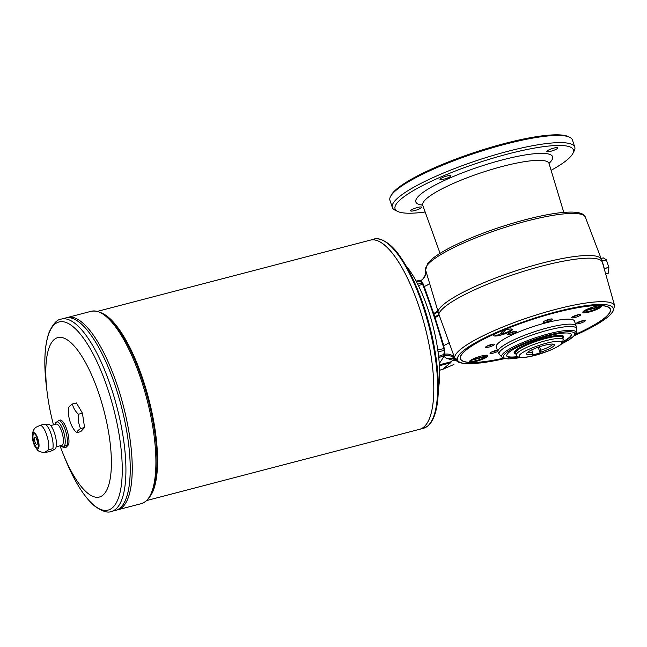 <?xml version="1.0" encoding="UTF-8"?>
<svg xmlns="http://www.w3.org/2000/svg" width="647" height="647" viewBox="0 0 647 647"><rect width="100%" height="100%" fill="white"/><g stroke="black" fill="none" stroke-linecap="round" stroke-linejoin="round"><path stroke-width="0.97" d="M437.776 349.865L443.882 348.62A252.581 80.365 -104.6 0 0 443.624 347.706A252.581 80.365 -104.6 0 0 442.354 343.29A252.581 80.365 -104.6 0 0 436.733 324.77L434.622 317.774A41.084 13.069 -104.6 0 0 434.404 317.07A22.613 7.198 -104.6 0 0 433.522 314.41A41.084 13.069 -104.6 0 0 433.28 313.73L430.878 307.05A252.581 80.365 -104.6 0 0 424.505 289.33L422.952 285.222A252.581 80.365 -104.6 0 0 422.628 284.373L418.383 285.553M443.624 347.706L442.354 343.29M55.084 424.877L55.715 422.709L58.982 420.404L60.543 419.992A14.056 4.472 -104.6 0 1 66.916 429.81A14.056 4.472 -104.6 0 1 68.679 444.578L67.11 444.982A14.056 4.472 -104.6 0 0 65.355 430.223A14.056 4.472 -104.6 0 0 58.982 420.404M68.679 444.578L66.212 447.214L64.037 447.7L60.414 445.282M64.643 447.627C63.131 447.36 63.948 446.479 67.11 444.982M48.485 449.843L52.828 448.711L53.968 449.705L50.361 451.355L44.158 452.779L48.485 449.843A14.056 4.472 -104.6 0 0 46.73 435.083A14.056 4.472 -104.6 0 0 40.357 425.265L35.747 427.368C33.337 429.398 32.204 432.706 32.35 437.291A8.46 2.693 -104.6 0 0 33.547 443.122A8.46 2.693 -104.6 0 0 34.509 445.557A8.46 2.693 -104.6 0 0 38.99 446.656A8.46 2.693 -104.6 0 0 35.722 434.145A8.46 2.693 -104.6 0 0 32.35 437.291M52.828 448.711A14.056 4.472 -104.6 0 0 51.073 433.943A14.056 4.472 -104.6 0 0 44.7 424.133L40.357 425.265M44.7 424.133L48.388 424.181A12.956 4.125 -104.6 0 1 55.278 435.722A12.956 4.125 -104.6 0 1 54.906 449.155L53.968 449.705M33.822 442.823A7.36 2.337 -104.6 0 0 37.534 447.959A7.36 2.337 -104.6 0 0 37.938 440.243A7.36 2.337 -104.6 0 0 33.814 433.716A7.36 2.337 -104.6 0 0 33.822 442.823M438.31 389.429A76.872 24.457 -104.6 0 0 406.041 265.796M443.882 348.62L444.174 350.48A27.991 8.904 -104.6 0 0 444.352 354.257L444.206 355.599L438.747 357.629M439.264 363.501A252.581 80.365 -104.6 0 0 444.206 355.599M419.458 280.507L416.086 281.081L419.385 280.531L420.105 280.944A27.991 8.904 -104.6 0 0 421.86 283.022L422.628 284.373M419.385 280.531L420.105 280.944L416.369 281.599M420.251 281.93L420.728 280.733L419.766 281.097L420.728 280.733A9.883 9.673 166.1 0 0 425.605 270.123L427.635 263.337L432.875 258.307C440.009 252.767 450.862 246.798 465.436 240.385C497.454 226.175 542.364 213.559 565.745 212.281C577.456 211.488 583.998 213.138 585.381 217.238A84.142 15.771 161.7 0 0 500.859 228.723A84.142 15.771 161.7 0 0 425.58 269.969L438.812 314.094L454.768 358.228L457.502 359.506A172.935 32.407 -18.3 0 1 457.558 359.764L457.963 360.824L455.537 360.112L454.768 358.228A84.142 15.771 -18.3 0 1 530.718 316.763A84.142 15.771 -18.3 0 1 614.65 305.748L602.397 262.326A86.148 16.143 161.7 0 0 521.15 272.096A86.148 16.143 161.7 0 0 438.812 314.094A9.883 1.634 159.3 0 1 434.833 316.86L443.737 345.571L445.031 354.216L444.489 355.85A9.883 9.584 143.7 0 1 454.978 359.279L454.38 358.632M601.079 306.937A9.778 1.828 161.7 0 0 601.12 305.926A9.778 1.828 161.7 0 0 591.544 307.535A9.778 1.828 161.7 0 0 582.898 311.951A9.778 1.828 161.7 0 0 589.652 311.911A9.778 1.828 161.7 0 0 601.079 306.937M562.914 342.239A34.048 6.381 161.7 0 0 571.422 334.58A34.048 6.381 161.7 0 0 537.091 339.206A34.048 6.381 161.7 0 0 506.771 355.955A34.048 6.381 161.7 0 0 518.174 357.039M571.309 334.329A34.048 6.381 -18.3 0 1 570.161 336.602A34.048 6.381 -18.3 0 1 563.246 341.454M517.438 356.602A34.048 6.381 -18.3 0 1 506.722 355.688M604.185 268.562L608.835 267.348L604.217 268.764M608.835 267.348L606.368 259.892L602.009 261.032M605.649 273.851L608.35 273.147L608.867 267.551M455.949 360.589L452.682 360.201L446.519 358.252A89.674 21.141 -19.3 0 1 444.109 356.4L442.71 358.292M439.588 370.149L442.216 369.558L453.919 364.479M602.47 262.577A8.597 2.734 75.4 0 1 603.19 264.469A8.597 2.734 75.4 0 1 604.225 268.788M455.132 359.489A9.737 8.743 -79.6 0 0 452.682 360.201L450.482 362.846L439.402 365.741M454.34 358.616L446.519 358.252M510.976 328.991A8.783 1.65 -18.3 0 1 511.243 329.242A8.783 1.65 -18.3 0 1 501.716 334.095L501.595 332.598M515.958 353.998A26.082 4.885 -18.3 0 1 514.163 352.947A26.082 4.885 -18.3 0 1 537.39 340.112A26.082 4.885 -18.3 0 1 563.691 336.561A26.082 4.885 -18.3 0 1 562.882 338.478M601.961 260.878L606.279 259.746L603.311 257.886L601.079 258.468L603.279 257.886M420.728 280.733C421.82 281.21 422.976 283.127 424.197 286.5L433.919 314.118L434.833 316.86L434.404 317.07M599.324 306.613L599.664 306.969A8.783 1.65 -18.3 0 1 590.565 310.908A8.783 1.65 -18.3 0 1 583.602 311.522A8.783 1.65 -18.3 0 1 583.667 311.15M583.683 311.142L599.664 306.969M600.02 305.748A8.783 1.65 -18.3 0 1 600.287 305.999A8.783 1.65 -18.3 0 1 600.222 306.379L584.823 310.398M494.632 334.394A8.783 1.65 -18.3 0 0 494.567 334.758A8.783 1.65 -18.3 0 0 499.702 334.62L503.617 330.423M485.832 356.06L486.172 356.424A8.783 1.65 -18.3 0 1 477.082 360.363A8.783 1.65 -18.3 0 1 470.118 360.969A8.783 1.65 -18.3 0 1 470.183 360.605M486.528 355.203A8.783 1.65 -18.3 0 1 486.795 355.454A8.783 1.65 -18.3 0 1 486.73 355.834L471.339 359.845M486.172 356.424L470.191 360.597M562.866 338.438A25.257 4.731 161.7 0 0 563.076 337.338A25.257 4.731 161.7 0 0 537.608 340.775A25.257 4.731 161.7 0 0 515.117 353.197L514.777 352.17A25.257 4.731 -18.3 0 1 515.093 350.9M561.725 335.478A25.257 4.731 -18.3 0 1 562.736 336.311L563.076 337.338M515.174 353.335A26.082 4.885 -18.3 0 1 514.114 352.672M563.569 336.319A26.082 4.885 -18.3 0 1 563.116 337.483M573.161 316.488A3.647 0.687 161.7 0 0 574.973 316.157A3.647 0.687 161.7 0 0 578.863 314.596M507.766 334.07A4.747 0.89 161.7 0 0 507.636 334.232A4.747 0.89 161.7 0 0 510.92 334.216A4.747 0.89 161.7 0 0 516.492 331.304A4.747 0.89 161.7 0 0 512.149 331.984A4.747 0.89 161.7 0 0 507.766 334.07M509.052 333.221A3.647 0.687 161.7 0 0 514.753 331.337M575.595 333.965A9.778 1.828 161.7 0 0 576.631 333.14A9.778 1.828 161.7 0 0 576.663 332.137A9.778 1.828 161.7 0 0 576.048 331.984M487.595 356.384A9.778 1.828 161.7 0 0 487.628 355.381A9.778 1.828 161.7 0 0 478.052 356.99A9.778 1.828 161.7 0 0 469.407 361.406A9.778 1.828 161.7 0 0 476.168 361.366A9.778 1.828 161.7 0 0 487.595 356.384M444.077 355.842L443.761 356.432M443.939 353.561L445.031 354.216A9.883 8.257 160.1 0 1 454.865 358.592L457.558 359.764M485.687 346.97A4.747 0.89 161.7 0 0 485.557 347.132A4.747 0.89 161.7 0 0 488.841 347.115A4.747 0.89 161.7 0 0 494.413 344.204A4.747 0.89 161.7 0 0 490.07 344.883A4.747 0.89 161.7 0 0 485.687 346.97M486.973 346.121A3.647 0.687 161.7 0 0 492.674 344.236M543.464 321.794A4.747 0.89 161.7 0 0 543.343 321.955A4.747 0.89 161.7 0 0 546.626 321.939A4.747 0.89 161.7 0 0 552.19 319.028A4.747 0.89 161.7 0 0 547.847 319.707A4.747 0.89 161.7 0 0 543.464 321.794M544.75 320.944A3.647 0.687 161.7 0 0 550.451 319.06M575.029 317.475A4.747 0.89 161.7 0 0 580.602 314.571A4.747 0.89 161.7 0 0 575.951 315.348A4.747 0.89 161.7 0 0 571.746 317.499A4.747 0.89 161.7 0 0 575.029 317.475M579.51 323.451A4.747 0.89 161.7 0 0 585.074 320.54A4.747 0.89 161.7 0 0 580.424 321.324A4.747 0.89 161.7 0 0 576.226 323.468A4.747 0.89 161.7 0 0 579.51 323.451M577.642 322.457A3.647 0.687 161.7 0 0 579.445 322.125A3.647 0.687 161.7 0 0 583.335 320.572M512.044 330.172A9.778 1.828 161.7 0 0 512.076 329.169A9.778 1.828 161.7 0 0 502.501 330.779A9.778 1.828 161.7 0 0 493.855 335.195A9.778 1.828 161.7 0 0 500.616 335.154A9.778 1.828 161.7 0 0 512.044 330.172M462.637 360.913A79.071 14.816 -18.3 0 1 462.5 360.848A79.071 14.816 -18.3 0 1 460.268 358.721M610.404 309.072A79.071 14.816 -18.3 0 1 609.886 312.105A79.071 14.816 -18.3 0 1 609.814 312.242M575.353 334.434A78.853 14.776 161.7 0 0 607.703 315.121A78.853 14.776 161.7 0 0 609.749 312.372A78.853 14.776 161.7 0 0 530.734 319.974A78.853 14.776 161.7 0 0 462.767 360.977A78.853 14.776 161.7 0 0 503.536 358.187M457.963 360.824A82.323 15.423 161.7 0 0 459.993 362.312A82.549 15.471 161.7 0 0 464.975 363.525L470.951 363.816L480.349 362.927A81.951 15.358 161.7 0 0 504.765 358.575M576.129 326.08L574.471 321.066A41.182 7.715 161.7 0 0 532.95 326.67A41.182 7.715 161.7 0 0 496.273 346.929L497.931 351.944A41.182 7.715 -18.3 0 1 547.402 327.892A41.182 7.715 -18.3 0 1 576.129 326.08L576.412 329.097A40.672 7.618 161.7 0 0 547.985 330.188A40.672 7.618 161.7 0 0 499.5 354.54L497.931 351.944M497.341 350.173A4.747 0.89 161.7 0 0 490.159 352.938A4.747 0.89 161.7 0 0 490.038 353.108A4.747 0.89 161.7 0 0 493.321 353.084A4.747 0.89 161.7 0 0 497.753 351.426M503.609 358.212A79.071 14.816 -18.3 0 1 460.3 358.826A79.071 14.816 -18.3 0 1 555.288 312.647A79.071 14.816 -18.3 0 1 610.444 309.169A79.071 14.816 -18.3 0 1 607.905 315.065A79.071 14.816 -18.3 0 1 575.312 334.499M605.665 273.907L608.35 273.147L605.665 273.891M501.716 334.095L505.687 329.841M515.117 353.197A25.257 4.731 161.7 0 0 515.942 353.958M491.445 352.089A3.647 0.687 161.7 0 0 497.147 350.205M424.505 289.33A252.581 80.365 -104.6 0 0 422.952 285.222M436.733 324.77A252.581 80.365 -104.6 0 0 430.878 307.05M397.768 211.472L395.066 210.178A96.096 18.003 -18.3 0 1 392.317 207.469A96.096 18.003 -18.3 0 1 507.749 151.349A96.096 18.003 -18.3 0 1 574.779 147.12A96.096 18.003 -18.3 0 1 574.18 150.937L572.789 153.59A93.896 17.598 161.7 0 0 507.871 153.994A93.896 17.598 161.7 0 0 397.768 211.472A93.896 17.598 161.7 0 0 425.16 211.998M551.107 170.339A93.896 17.598 161.7 0 0 572.789 153.59M414.678 210.574A5.766 1.084 161.7 0 0 421.601 207.21A5.766 1.084 161.7 0 0 417.582 207.461A5.766 1.084 161.7 0 0 410.659 210.825A5.766 1.084 161.7 0 0 414.678 210.574M550.864 151.228A5.766 1.084 161.7 0 0 557.795 147.864A5.766 1.084 161.7 0 0 553.767 148.114A5.766 1.084 161.7 0 0 546.844 151.487A5.766 1.084 161.7 0 0 550.864 151.228M444.02 179.122A5.766 1.084 161.7 0 0 450.943 175.749A5.766 1.084 161.7 0 0 446.923 176.008A5.766 1.084 161.7 0 0 439.992 179.373A5.766 1.084 161.7 0 0 444.02 179.122M574.779 147.12L572.409 139.954A96.096 18.003 161.7 0 0 569.659 137.245A96.096 18.003 161.7 0 0 505.38 144.176A96.096 18.003 161.7 0 0 390.537 196.486A96.096 18.003 161.7 0 0 389.939 200.303L392.317 207.469M390.537 196.486L391.233 195.159A94.996 17.801 -18.3 0 1 504.765 143.448A94.996 17.801 -18.3 0 1 568.309 136.598L569.659 137.245M516.314 355.074L515.635 353.027A24.707 4.634 -18.3 0 1 516.427 351.184A24.707 4.634 -18.3 0 1 541.515 339.659A24.707 4.634 -18.3 0 1 562.558 337.508L563.238 339.554L562.372 343.031C561.677 344.067 559 346.655 547.904 351.2L531.001 356.4L522.63 357.621C519.08 357.662 516.977 356.812 516.314 355.074A24.707 4.634 -18.3 0 1 517.107 353.23A24.707 4.634 -18.3 0 1 542.194 341.705A24.707 4.634 -18.3 0 1 563.238 339.554M540.108 352.995L532.052 355.098L532.893 354.2A14.679 2.75 -18.3 0 1 526.504 353.658A14.679 2.75 -18.3 0 1 539.59 346.752A14.679 2.75 -18.3 0 1 554.212 344.495A14.679 2.75 -18.3 0 1 540.957 352.089L540.108 352.995L538.199 347.221M531.794 349.841L532.893 354.2M540.957 352.089L540.698 350.286A13.724 2.572 161.7 0 0 552.878 344.091M539.533 346.768L540.698 350.286M527.337 352.542A13.724 2.572 161.7 0 0 532.635 352.389M72.415 404.003A30.199 21.472 5.2 0 0 78.392 414.242L82.428 413.19L84.571 427.53L80.738 431.638L76.71 432.689A30.199 21.472 -174.8 0 1 72.682 427.554A32.948 32.948 0 0 1 68.582 408.063A30.199 5.661 -18.3 0 1 72.415 404.003L76.443 402.952L82.428 413.19M78.392 414.242A30.199 27.134 122 0 0 80.543 428.581L84.571 427.53M80.543 428.581A30.199 5.661 161.7 0 0 76.71 432.689M60.025 445.832A82.363 26.203 -104.6 0 0 63.26 454.234A82.363 26.203 -104.6 0 0 110.548 476.41A82.363 26.203 -104.6 0 0 77.575 350.108A82.363 26.203 -104.6 0 0 47.158 392.567A82.363 26.203 -104.6 0 0 53.475 424.836M146.974 500.463L419.596 429.301A97.737 31.096 -104.6 0 0 425.006 326.872A97.737 31.096 -104.6 0 0 370.23 240.158A97.737 31.096 -104.6 0 0 370.23 240.158L374.063 239.155A97.737 31.096 75.4 0 1 423.373 307.333A97.737 31.096 75.4 0 1 423.437 428.298L419.604 429.301A97.737 31.096 -104.6 0 0 425.014 326.872A97.737 31.096 -104.6 0 0 370.238 240.15L97.608 311.32M428.265 421.173A97.729 31.096 -104.6 0 0 425.006 326.872A97.729 31.096 -104.6 0 0 381.762 243.013M115.789 510.305A99.387 31.622 -104.6 0 0 115.797 510.305A99.387 31.622 -104.6 0 0 121.288 406.154A99.387 31.622 -104.6 0 0 65.59 317.968L61.287 319.092A99.387 31.622 75.4 0 1 111.421 388.426A99.387 31.622 75.4 0 1 111.494 511.429L115.781 510.305A99.387 31.622 -104.6 0 0 121.28 406.154A99.387 31.622 -104.6 0 0 65.582 317.976A99.387 31.622 -104.6 0 0 65.582 317.976L67.587 317.451A99.387 31.622 -104.6 0 1 123.286 405.629A99.387 31.622 -104.6 0 1 117.786 509.779L117.794 509.779A99.387 31.622 -104.6 0 0 123.294 405.629A99.387 31.622 -104.6 0 0 67.595 317.451A99.387 31.622 -104.6 0 0 67.587 317.451M124.596 502.04A99.379 31.622 -104.6 0 0 121.288 406.154A99.379 31.622 -104.6 0 0 77.308 320.872M126.602 501.522A99.379 31.622 -104.6 0 0 123.294 405.629A99.379 31.622 -104.6 0 0 79.314 320.354M34.922 441.82A3.842 1.221 -104.6 0 0 36.855 444.505A3.842 1.221 -104.6 0 0 37.057 440.478A3.842 1.221 -104.6 0 0 34.906 437.065A3.842 1.221 -104.6 0 0 34.922 441.82M34.906 437.065A3.842 1.221 -104.6 0 0 34.906 441.82A3.842 1.221 -104.6 0 0 36.847 444.505M33.919 433.7A7.36 2.337 -104.6 0 0 34.024 442.774A7.36 2.337 -104.6 0 0 37.631 447.926M56.184 446.834L61.797 445.371A10.983 3.494 -104.6 0 0 62.403 433.862A10.983 3.494 -104.6 0 0 56.249 424.117L50.636 425.58M438.609 356.343L444.352 354.257M417.695 284.162L421.86 283.022M444.174 350.48L438.043 351.782M60.721 445.646A12.956 4.125 -104.6 0 0 65.226 441.852A12.956 4.125 -104.6 0 0 60.955 425.508A12.956 4.125 -104.6 0 0 55.173 424.4M519.8 354.75A22.516 4.222 161.7 0 0 545.866 351.936A22.516 4.222 161.7 0 0 555.692 341.406A22.516 4.222 161.7 0 0 519.8 354.75M433.522 314.41L433.919 314.118A9.883 2.062 164.1 0 0 437.922 311.417A86.148 16.143 -18.3 0 1 519.581 269.637A86.148 16.143 -18.3 0 1 601.427 259.39L585.381 217.238M439.353 364.819L451.646 361.608M442.588 369.364L450.482 362.846M434.622 317.774L435.051 317.572A9.883 1.488 159.4 0 0 439.119 314.903M433.28 313.73L433.684 313.423A9.883 2.216 164 0 0 437.687 310.592M423.631 286.888L424.197 286.5A9.883 2.305 164 0 0 429.762 282.925M449.382 342.247C449.042 342.934 447.166 344.042 443.737 345.571L443.13 345.838M459.993 362.312L458.408 362.263L464.045 363.663L470.951 363.816M464.975 363.525L464.045 363.663M471.526 363.671L480.349 362.927M499.5 354.54L502.064 357.217A39.063 7.319 -18.3 0 1 536.509 337.427A39.063 7.319 -18.3 0 1 575.951 332.776L576.412 329.097M574.593 335.486A81.951 15.358 161.7 0 0 608.131 305.077A81.951 15.358 161.7 0 0 519.363 323.29A81.951 15.358 161.7 0 0 457.502 359.506M561.58 343.872A37.575 7.044 161.7 0 0 564.208 332.016A37.575 7.044 161.7 0 0 511.033 349.598A37.575 7.044 161.7 0 0 520.212 357.548M422.685 205.139A72.011 13.49 -18.3 0 1 479.985 166.538A72.011 13.49 -18.3 0 1 549.012 163.359M563.796 212.426L549.044 163.505A66.52 12.463 161.7 0 0 502.63 166.368A66.52 12.463 161.7 0 0 422.734 205.277L421.925 204.12M150.589 495.739A97.737 31.096 -104.6 0 0 148.77 398.981A97.737 31.096 -104.6 0 0 103.067 313.666M424.133 307.317A96.832 30.813 75.4 0 1 431.258 421.707M63.26 454.234L65.452 459.605A97.22 30.935 -104.6 0 0 121.264 485.776A97.22 30.935 -104.6 0 0 82.355 336.691A97.22 30.935 -104.6 0 0 46.455 386.809L47.158 392.567M67.595 317.451L91.267 311.272A99.387 31.622 75.4 0 1 141.402 380.598A99.387 31.622 75.4 0 1 141.475 503.601L115.797 510.305M141.475 503.601C151.73 499.84 156.889 485.921 156.938 461.853A98.401 31.307 -104.6 0 0 125.162 340.128C113.354 319.157 102.056 309.533 91.267 311.272M34.509 445.557C38.399 451.105 36.458 450.765 44.158 452.779M419.41 281.308L420.154 280.79C422.402 280.078 424.206 277.83 425.572 274.037L425.621 270.187M455.537 360.112L458.408 362.263M454.978 359.279L455.294 359.756M479.912 363.064L504.878 358.6M574.52 335.567L583.392 331.515L607.557 317.378L612.62 312.493L614.65 305.748M442.216 369.558L439.588 370.246M602.397 262.326L601.427 259.39M561.475 343.969L568.511 340.201L574.504 335.591L575.951 332.776M502.064 357.217L504.911 358.608L508.599 358.939L520.358 357.565M440.065 253.341L422.734 205.277M549.012 162.09L549.044 163.505M111.494 511.429C107.806 513.208 102.137 511.373 94.494 505.93C84.175 497.009 74.494 481.57 65.452 459.605M61.287 319.092C57.203 319.343 53.151 323.71 49.148 332.194C44.497 345.021 43.608 363.226 46.455 386.809M374.063 239.155C377.468 236.939 389.785 240.991 399.822 256.115C408.944 269.023 417.048 286.079 424.133 307.285C434.873 339.432 440.283 376.23 437.72 399.927C436.434 412.649 433.215 421.286 428.055 425.847L423.437 428.298"/></g></svg>
